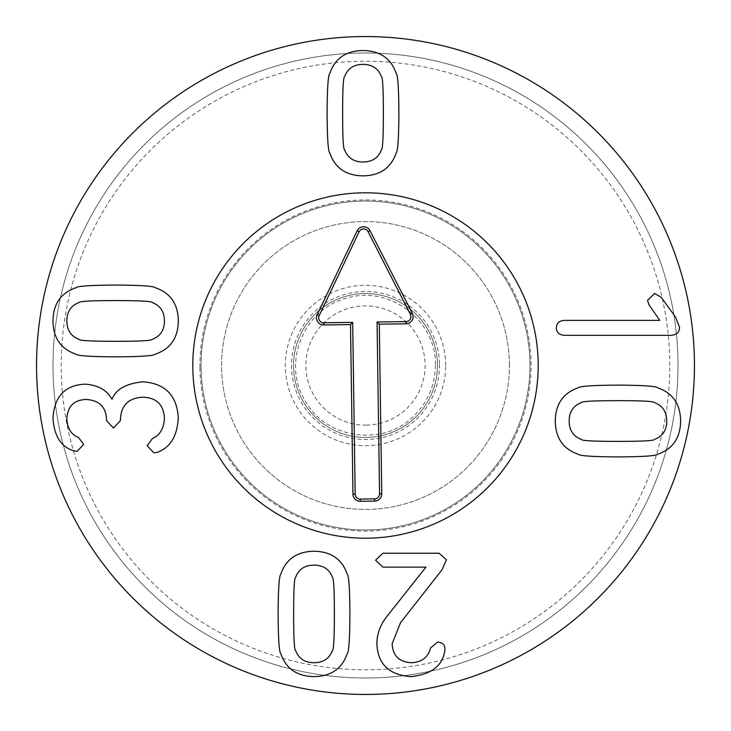 <?xml version="1.0" encoding="UTF-8"?>
<svg xmlns="http://www.w3.org/2000/svg" width="731" height="731" viewBox="0 0 731 731"><rect width="100%" height="100%" fill="white"/><g stroke="black" fill="none" stroke-linecap="round" stroke-linejoin="round"><path stroke-width="0.55" stroke-dasharray="3.65 2.74" d="M344.639 149.855C347.7 157.896 353.813 161.935 362.996 161.98C372.18 161.935 378.302 157.896 381.363 149.855C382.688 149.663 383.355 137.419 383.364 113.131C383.355 88.963 382.688 76.764 381.363 76.527C378.302 68.476 372.18 64.438 362.996 64.401C353.813 64.438 347.7 68.476 344.639 76.527C343.305 76.764 342.638 88.963 342.638 113.131C342.638 137.419 343.305 149.663 344.639 149.855M362.996 175.869C380.029 175.595 391.094 167.938 396.193 152.916C397.847 151.609 398.742 138.351 398.898 113.131C398.742 88.031 397.847 74.809 396.193 73.466C391.094 58.434 380.029 50.786 362.996 50.512C345.973 50.786 334.908 58.434 329.809 73.466C328.155 74.809 327.25 88.031 327.095 113.131C327.25 138.351 328.155 151.609 329.809 152.916C334.908 167.938 345.973 175.595 362.996 175.869M332.377 577.262C329.315 569.221 323.193 565.173 314.01 565.136C304.827 565.173 298.705 569.221 295.653 577.262C294.319 577.453 293.652 589.689 293.652 613.985C293.652 638.154 294.319 650.352 295.653 650.59C298.705 658.631 304.827 662.679 314.01 662.715C323.193 662.679 329.315 658.631 332.377 650.59C333.701 650.352 334.369 638.154 334.378 613.985C334.369 589.689 333.701 577.453 332.377 577.262M314.01 551.247C296.987 551.521 285.922 559.169 280.814 574.2C279.169 575.498 278.264 588.766 278.109 613.985C278.264 639.077 279.169 652.299 280.814 653.651C285.922 668.682 296.987 676.33 314.01 676.604C331.042 676.33 342.108 668.682 347.207 653.651C348.861 652.299 349.756 639.077 349.911 613.985C349.756 588.766 348.861 575.498 347.207 574.2C342.108 559.169 331.042 551.521 314.01 551.247M439.13 553.248L382.87 553.248L375.57 560.193L382.87 567.137L425.954 567.137L388.755 614.104C380.942 623.205 376.986 633.009 376.867 643.527C377.653 663.967 388.947 674.996 410.767 676.604C430.669 674.594 441.972 666.316 444.667 651.769L445.015 649.064C444.786 644.623 442.273 642.311 437.485 642.12L430.541 648.004C428.11 657.379 421.677 662.286 411.233 662.715C398.998 661.93 392.638 655.57 392.172 643.645L400.524 622.693L441.953 569.842L446.431 559.836L439.13 553.248M178.318 417.94C176.948 395.307 165.06 383.254 142.655 381.81C125.869 383.647 115.708 389.413 112.172 399.108L111.816 399.108C107.11 390.199 98.319 385.219 85.454 384.159C65.123 384.908 54.295 396.321 52.961 418.415C54.258 436.069 61.048 446.824 73.328 450.661L77.093 451.374L83.681 444.43L78.509 437.485C71.327 434.735 67.444 428.54 66.85 418.881C67.48 406.372 73.913 399.894 86.157 399.464C99.297 400.286 106.086 406.993 106.525 419.594L106.525 420.654L113.469 428.064L120.414 420.654L120.414 419.475C121.118 405.312 128.574 397.892 142.773 397.225C156.352 397.582 163.57 404.526 164.429 418.059C164 428.302 159.961 435.164 152.313 438.655L147.132 445.718L153.958 452.9L157.256 452.315C170.159 447.765 177.185 436.306 178.318 417.94M152.313 339.312C160.354 336.251 164.393 330.129 164.429 320.955C164.393 311.771 160.354 305.649 152.313 302.588C152.121 301.263 139.877 300.596 115.58 300.587C91.421 300.596 79.213 301.263 78.975 302.588C70.934 305.649 66.896 311.771 66.85 320.955C66.896 330.129 70.934 336.251 78.975 339.312C79.213 340.646 91.421 341.313 115.58 341.313C139.877 341.313 152.121 340.646 152.313 339.312M178.318 320.955C178.044 303.922 170.396 292.857 155.365 287.758C154.067 286.104 140.809 285.209 115.58 285.053C90.489 285.209 77.267 286.104 75.914 287.758C60.892 292.857 53.235 303.922 52.961 320.955C53.235 337.978 60.892 349.043 75.914 354.142C77.267 355.796 90.489 356.701 115.58 356.856C140.809 356.701 154.067 355.796 155.365 354.142C170.396 349.043 178.044 337.978 178.318 320.955M556.328 327.917C556.492 332.431 559.16 334.899 564.332 335.328L670.976 335.328C676.586 334.935 679.455 332.267 679.574 327.324L675.453 316.971L661.208 297.316L654.62 293.423L647.556 300.368L648.964 304.726L659.791 320.379L564.332 320.379C559.16 320.772 556.492 323.285 556.328 327.917M581.282 402.662C573.241 405.723 569.202 411.836 569.166 421.019C569.202 430.203 573.241 436.325 581.282 439.386C581.474 440.711 593.718 441.378 618.006 441.387C642.174 441.378 654.373 440.711 654.62 439.386C662.661 436.325 666.699 430.203 666.736 421.019C666.699 411.836 662.661 405.723 654.62 402.662C654.373 401.328 642.174 400.661 618.006 400.661C593.718 400.661 581.474 401.328 581.282 402.662M555.277 421.019C555.551 438.052 563.199 449.117 578.221 454.216C579.528 455.87 592.786 456.765 618.006 456.921C643.106 456.765 656.328 455.87 657.681 454.216C672.703 449.117 680.351 438.052 680.634 421.019C680.351 403.996 672.703 392.931 657.681 387.832C656.328 386.178 643.106 385.274 618.006 385.118C592.786 385.274 579.528 386.178 578.221 387.832C563.199 392.931 555.551 403.996 555.277 421.019M293.542 365.5A71.958 71.958 0 0 1 365.5 293.542A71.958 71.958 0 0 1 437.458 365.5A71.958 71.958 0 0 1 365.5 437.458A71.958 71.958 0 0 1 293.542 365.5A71.958 71.958 0 0 0 365.5 437.458A71.958 71.958 0 0 0 437.458 365.5A71.958 71.958 0 0 0 365.5 293.542A71.958 71.958 0 0 0 293.542 365.5M445.682 365.5A80.182 80.182 0 0 0 325.405 296.064A80.182 80.182 0 0 0 325.405 434.936A80.182 80.182 0 0 0 445.682 365.5M192.801 365.5A172.699 172.699 0 0 0 451.849 515.063A172.699 172.699 0 0 0 451.849 215.937A172.699 172.699 0 0 0 192.801 365.5A172.699 172.699 0 0 1 451.849 215.937A172.699 172.699 0 0 1 451.849 515.063A172.699 172.699 0 0 1 192.801 365.5M529.975 365.5A164.475 164.475 0 0 0 365.5 201.025A164.475 164.475 0 0 0 201.025 365.5A164.475 164.475 0 0 0 365.5 529.975A164.475 164.475 0 0 0 529.975 365.5A164.475 164.475 0 0 1 283.262 507.935A164.475 164.475 0 0 1 283.262 223.065A164.475 164.475 0 0 1 529.975 365.5A164.475 164.475 0 0 1 365.5 529.975A164.475 164.475 0 0 1 201.025 365.5A164.475 164.475 0 0 1 365.5 201.025A164.475 164.475 0 0 1 529.975 365.5A164.475 164.475 0 0 0 365.5 201.025A164.475 164.475 0 0 0 201.025 365.5A164.475 164.475 0 0 0 365.5 529.975A164.475 164.475 0 0 0 529.975 365.5M669.779 365.5A304.279 304.279 0 0 0 213.361 101.984A304.279 304.279 0 0 0 213.361 629.016A304.279 304.279 0 0 0 669.779 365.5M678.002 365.5A312.502 312.502 0 0 1 365.5 678.002A312.502 312.502 0 0 1 52.997 365.5A312.502 312.502 0 0 1 365.5 52.997A312.502 312.502 0 0 1 678.002 365.5M52.997 365.5A312.502 312.502 0 0 1 521.751 94.866A312.502 312.502 0 0 1 521.751 636.134A312.502 312.502 0 0 1 52.997 365.5M694.45 365.5A328.95 328.95 0 0 0 365.5 36.55A328.95 328.95 0 0 0 36.55 365.5A328.95 328.95 0 0 0 365.5 694.45A328.95 328.95 0 0 0 694.45 365.5M366.359 425.113A59.622 59.622 0 0 0 416.697 334.944A59.622 59.622 0 0 0 313.444 336.434A59.622 59.622 0 0 0 366.359 425.113M366.542 437.449A71.958 71.958 0 0 0 427.288 328.63A71.958 71.958 0 0 0 302.671 330.421A71.958 71.958 0 0 0 366.542 437.449A71.958 71.958 0 0 0 437.449 364.458A71.958 71.958 0 0 0 364.458 293.551A71.958 71.958 0 0 0 293.551 366.542A71.958 71.958 0 0 0 366.542 437.449M199.938 367.885A165.581 165.581 0 0 0 450.351 507.689A165.581 165.581 0 0 0 446.212 220.926A165.581 165.581 0 0 0 199.938 367.885M192.82 367.995A172.699 172.699 0 0 1 449.684 214.713A172.699 172.699 0 0 1 453.997 513.802A172.699 172.699 0 0 1 192.82 367.995M509.416 365.5A143.916 143.916 0 0 0 293.542 240.865A143.916 143.916 0 0 0 293.542 490.135A143.916 143.916 0 0 0 509.416 365.5A143.916 143.916 0 0 1 293.542 490.135A143.916 143.916 0 0 1 293.542 240.865A143.916 143.916 0 0 1 509.416 365.5M439.505 364.431A74.014 74.014 0 0 1 329.425 430.12A74.014 74.014 0 0 1 327.57 301.94A74.014 74.014 0 0 1 439.505 364.431M435.393 364.495C436.334 320.498 389.157 284.989 347.143 298.056C304.297 308.089 281.636 362.603 304.736 400.058C325.112 439.057 383.556 447.454 414.084 415.765C428.247 401.611 435.356 384.515 435.393 364.495"/><path stroke-width="1.1" d="M344.639 149.855C347.7 157.896 353.813 161.935 362.996 161.98C372.18 161.935 378.302 157.896 381.363 149.855C382.688 149.663 383.355 137.419 383.364 113.131C383.355 88.963 382.688 76.764 381.363 76.527C378.302 68.476 372.18 64.438 362.996 64.401C353.813 64.438 347.7 68.476 344.639 76.527C343.305 76.764 342.638 88.963 342.638 113.131C342.638 137.419 343.305 149.663 344.639 149.855M396.193 152.916C391.094 167.938 380.029 175.595 362.996 175.869C345.973 175.595 334.908 167.938 329.809 152.916C328.155 151.609 327.25 138.351 327.095 113.131C327.25 88.031 328.155 74.809 329.809 73.466C334.908 58.434 345.973 50.786 362.996 50.512C380.029 50.786 391.094 58.434 396.193 73.466C397.847 74.809 398.742 88.031 398.898 113.131C398.742 138.351 397.847 151.609 396.193 152.916M332.377 577.262C329.315 569.221 323.193 565.173 314.01 565.136C304.827 565.173 298.705 569.221 295.653 577.262C294.319 577.453 293.652 589.689 293.652 613.985C293.652 638.154 294.319 650.352 295.653 650.59C298.705 658.631 304.827 662.679 314.01 662.715C323.193 662.679 329.315 658.631 332.377 650.59C333.701 650.352 334.369 638.154 334.378 613.985C334.369 589.689 333.701 577.453 332.377 577.262M280.814 574.2C285.922 559.169 296.987 551.521 314.01 551.247C331.042 551.521 342.108 559.169 347.207 574.2C348.861 575.498 349.756 588.766 349.911 613.985C349.756 639.077 348.861 652.299 347.207 653.651C342.108 668.682 331.042 676.33 314.01 676.604C296.987 676.33 285.922 668.682 280.814 653.651C279.169 652.299 278.264 639.077 278.109 613.985C278.264 588.766 279.169 575.498 280.814 574.2M382.87 553.248L439.13 553.248L446.431 559.836L441.953 569.842L400.524 622.693L392.172 643.645C392.638 655.57 398.998 661.93 411.233 662.715C421.677 662.286 428.11 657.379 430.541 648.004L437.485 642.12C442.273 642.311 444.786 644.623 445.015 649.064L444.667 651.769C441.972 666.316 430.669 674.594 410.767 676.604C388.947 674.996 377.653 663.967 376.867 643.527C376.986 633.009 380.942 623.205 388.755 614.104L425.954 567.137L382.87 567.137L375.57 560.193L382.87 553.248M142.655 381.81C165.06 383.254 176.948 395.307 178.318 417.94C177.185 436.306 170.159 447.765 157.256 452.315L153.958 452.9L147.132 445.718L152.313 438.655C159.961 435.164 164 428.302 164.429 418.059C163.57 404.526 156.352 397.582 142.773 397.225C128.574 397.892 121.118 405.312 120.414 419.475L120.414 420.654L113.469 428.064L106.525 420.654L106.525 419.594C106.086 406.993 99.297 400.286 86.157 399.464C73.913 399.894 67.48 406.372 66.85 418.881C67.444 428.54 71.327 434.735 78.509 437.485L83.681 444.43L77.093 451.374L73.328 450.661C61.048 446.824 54.258 436.069 52.961 418.415C54.295 396.321 65.123 384.908 85.454 384.159C98.319 385.219 107.11 390.199 111.816 399.108L112.172 399.108C115.708 389.413 125.869 383.647 142.655 381.81M152.313 339.312C160.354 336.251 164.393 330.129 164.429 320.955C164.393 311.771 160.354 305.649 152.313 302.588C152.121 301.263 139.877 300.596 115.58 300.587C91.421 300.596 79.213 301.263 78.975 302.588C70.934 305.649 66.896 311.771 66.85 320.955C66.896 330.129 70.934 336.251 78.975 339.312C79.213 340.646 91.421 341.313 115.58 341.313C139.877 341.313 152.121 340.646 152.313 339.312M155.365 287.758C170.396 292.857 178.044 303.922 178.318 320.955C178.044 337.978 170.396 349.043 155.365 354.142C154.067 355.796 140.809 356.701 115.58 356.856C90.489 356.701 77.267 355.796 75.914 354.142C60.892 349.043 53.235 337.978 52.961 320.955C53.235 303.922 60.892 292.857 75.914 287.758C77.267 286.104 90.489 285.209 115.58 285.053C140.809 285.209 154.067 286.104 155.365 287.758M564.332 335.328C559.16 334.899 556.492 332.431 556.328 327.917C556.492 323.285 559.16 320.772 564.332 320.379L659.791 320.379L648.964 304.726L647.556 300.368L654.62 293.423L661.208 297.316L675.453 316.971L679.574 327.324C679.455 332.267 676.586 334.935 670.976 335.328L564.332 335.328M581.282 402.662C573.241 405.723 569.202 411.836 569.166 421.019C569.202 430.203 573.241 436.325 581.282 439.386C581.474 440.711 593.718 441.378 618.006 441.387C642.174 441.378 654.373 440.711 654.62 439.386C662.661 436.325 666.699 430.203 666.736 421.019C666.699 411.836 662.661 405.723 654.62 402.662C654.373 401.328 642.174 400.661 618.006 400.661C593.718 400.661 581.474 401.328 581.282 402.662M578.221 454.216C563.199 449.117 555.551 438.052 555.277 421.019C555.551 403.996 563.199 392.931 578.221 387.832C579.528 386.178 592.786 385.274 618.006 385.118C643.106 385.274 656.328 386.178 657.681 387.832C672.703 392.931 680.351 403.996 680.634 421.019C680.351 438.052 672.703 449.117 657.681 454.216C656.328 455.87 643.106 456.765 618.006 456.921C592.786 456.765 579.528 455.87 578.221 454.216M694.45 365.5A328.95 328.95 0 0 1 201.025 650.38A328.95 328.95 0 0 1 201.025 80.62A328.95 328.95 0 0 1 694.45 365.5M192.801 365.5A172.699 172.699 0 0 1 451.849 215.937A172.699 172.699 0 0 1 451.849 515.063A172.699 172.699 0 0 1 192.801 365.5M323.76 322.773L352.689 322.362L355.165 494.156A4.989 4.989 0 0 0 360.228 499.081L374.619 498.871A4.989 4.989 0 0 0 379.544 493.809L377.059 322.005L405.988 321.585A4.989 4.989 0 0 0 410.365 314.321L368.049 231.663A4.989 4.989 0 0 0 359.095 231.791L319.182 315.637A4.989 4.989 0 0 0 323.76 322.773L323.796 324.975A7.191 7.191 0 0 1 317.19 314.686L357.103 230.841A7.191 7.191 0 0 1 370.005 230.658L412.321 313.316A7.191 7.191 0 0 1 406.025 323.796L379.298 324.18L381.746 493.772A7.191 7.191 0 0 1 374.656 501.073L360.264 501.283A7.191 7.191 0 0 1 352.963 494.193L350.514 324.591L323.796 324.975M350.514 324.591L352.689 322.362M379.298 324.18L377.059 322.005M192.82 367.995A172.699 172.699 0 0 1 449.684 214.713A172.699 172.699 0 0 1 453.997 513.802A172.699 172.699 0 0 1 192.82 367.995M352.963 494.193L355.165 494.156M360.264 501.283L360.228 499.081M374.656 501.073L374.619 498.871M381.746 493.772L379.544 493.809M406.025 323.796L405.988 321.585M412.321 313.316L410.365 314.321M370.005 230.658L368.049 231.663M357.103 230.841L359.095 231.791M317.19 314.686L319.182 315.637"/></g></svg>
